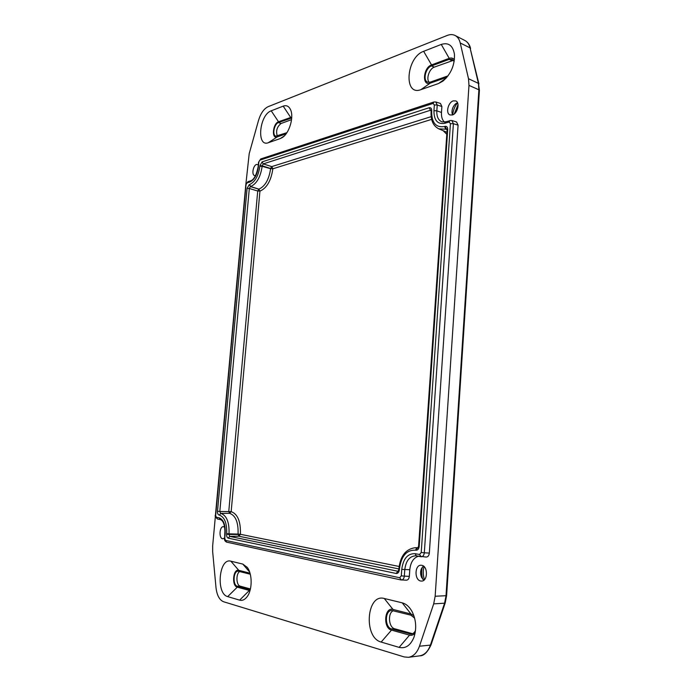 <?xml version="1.0" encoding="UTF-8"?>
<svg xmlns="http://www.w3.org/2000/svg" width="692" height="692" viewBox="0 0 692 692"><rect width="100%" height="100%" fill="white"/><g stroke="black" fill="none" stroke-linecap="round" stroke-linejoin="round"><path stroke-width="1.04" d="M256.862 172.671L257.934 168.415M255.642 175.526L254.604 175.569C251.395 174.964 253.125 165.276 256.594 164.428L258.315 164.8M423.841 580.225L421.636 577.491C420.373 574.602 420.286 571.704 421.367 568.798L423.4 566.039M420.667 581.003C414.266 580.017 414.62 564.862 421.013 565.234L421.731 565.303C428.123 566.108 427.916 581.392 421.497 581.081L420.667 581.003M424.04 566.575C422.873 570.943 423.002 575.312 424.447 579.68M422.7 579.169C421.489 575.147 421.367 571.134 422.328 567.111M452.594 114.881L452.023 112.943C451.798 109.301 453.026 106.231 455.717 103.714L457.49 102.684M452.334 114.976L450.051 114.95C445.432 113.557 448.027 102.26 453.295 100.885L455.673 100.902C460.292 102.329 457.585 113.713 452.334 114.976M458.043 104.63L454.341 113.851M452.706 114.837C453.148 110.383 454.756 106.36 457.533 102.788M224.675 536.257L224.987 529.207M224.511 538.134L222.616 538.791C218.681 538.255 219.494 526.266 223.43 526.673L224.762 527.261M396.161 573.478L397.865 571.255L229.761 536.395L228.178 538.134L396.161 573.478C397.943 573.582 399.024 572.31 399.388 569.663L398.826 569.455L398.151 571.237M398.86 568.928L238.844 536.222L240.392 534.492L228.983 534.44L229.035 533.869L238.074 534.077L238.844 536.222L229.761 536.395L228.983 534.44L226.63 534.224C226.552 536.378 227.062 537.684 228.178 538.134M399.388 569.663L399.44 568.945C401.161 556.16 406.472 549.898 415.364 550.166L417.57 548.029L414.724 547.779C405.573 549.258 400.287 556.247 398.877 568.737L398.826 569.455M226.682 533.644L229.035 533.869C229.424 522.356 226.699 515.531 220.86 513.395L219.303 515.073C224.58 517.028 227.045 523.221 226.682 533.644L226.63 534.224M415.857 550.252C417.717 550.313 418.833 548.998 419.214 546.308L418.599 546.126L417.83 548.021M219.303 515.073L220.86 513.395L229.64 513.326L231.067 511.639L219.814 511.457L249.319 188.483L257.718 191.018L228.775 511.431L229.528 513.308L220.558 513.343L219.814 511.457L217.504 511.25C217.426 513.36 217.919 514.614 219.001 515.021M419.214 546.308L447.715 129.551L447.093 130.01L418.599 546.126M399.111 566.471L240.409 534.293C240.807 521.552 237.728 514.009 231.171 511.656L259.941 191.113L257.718 191.018L258.782 189.167L250.374 186.615L249.319 188.483L247.087 188.388L217.504 511.25M447.715 129.551C447.698 127.129 446.79 126.074 444.999 126.368L447.093 130.001M431.168 116.645L271.714 166.608L270.624 168.511L262.19 165.803L263.271 163.892L262.095 161.885L259.924 165.717L262.19 165.803L262.138 166.331L270.607 168.692C269.015 179.513 265.105 186.33 258.886 189.132L250.677 186.529C256.741 183.743 260.564 177.014 262.138 166.331L259.881 166.244C258.445 175.915 254.985 182.022 249.501 184.565L250.677 186.529L249.207 184.66L247.087 188.388M444.999 126.368L444.506 126.515C435.925 127.882 431.644 122.856 431.67 111.438L431.721 110.789L431.133 111.256L431.09 111.905C430.658 120.33 433.218 125.97 438.797 128.842L447.041 129.266M431.721 110.789C431.713 108.436 430.848 107.424 429.127 107.744L431.133 111.239M451.807 120.503L456.538 121.965L458.087 125.148L453.39 123.704L450.431 123.609L421.22 552.51L424.317 552.796L453.39 123.704L451.824 120.512L450.008 120.512L449.065 122.026L450.431 123.609M450.648 120.529L445.674 121.827L444.731 123.323L449.065 122.026M421.22 552.51L419.534 554.491L421.194 556.775C422.916 556.653 423.954 555.33 424.317 552.796L429.334 553.098L458.087 125.148M445.674 121.827L442.076 121.896C438.347 120.382 436.591 116.689 436.825 110.806L437.232 105.028L434.351 104.942L433.945 110.72C433.927 120.304 437.526 124.508 444.731 123.323M419.534 554.491L415.122 553.678C407.657 553.427 403.202 558.669 401.749 569.412L401.299 575.848L404.327 576.133L404.777 569.706C405.893 560.901 409.482 556.273 415.563 555.814L416.264 555.884M401.299 575.848L399.673 577.751L225.531 540.391L224.762 538.437L225.22 533.35C225.523 524.631 223.473 519.441 219.053 517.78L216.432 517.305L215.428 515.341L245.772 184.92L247.97 181.641L250.608 180.837C253.895 179.808 256.395 175.171 258.125 166.945L258.54 162.283L260.754 158.935L433.936 101.984L433.045 103.428L434.351 104.942M435.761 101.958L440.441 103.454L441.885 106.507L437.232 105.028L435.778 101.966L433.936 101.984M399.673 577.751L401.412 579.991C403.021 579.844 403.99 578.564 404.327 576.133L409.335 576.341C409.033 578.763 408.055 580.034 406.42 580.173L400.867 579.922L226.786 542.165M260.754 158.935L259.915 160.137L433.045 103.428M225.531 540.391L226.604 542.139C224.943 541.265 224.243 539.994 224.493 538.333L225.22 533.35M258.54 162.283L259.915 160.137M247.97 181.641L247.096 182.852L249.734 182.057C254.327 179.911 257.216 174.799 258.41 166.711L258.834 162.049M216.432 517.305L217.539 519.052L220.03 519.502M245.772 184.92L247.096 182.852M441.885 106.507L441.47 112.476C441.237 116.775 442.223 119.975 444.446 122.095M250.011 573.175L238.775 570.329C233.031 568.469 231.474 585.934 237.278 587.171L249.994 590.613M230.86 561.177L242.805 564.084L247.252 567.371C252.459 573.902 252.442 589.869 247.148 596.686C244.864 599.713 242.356 600.864 239.622 600.137L227.685 596.608C215.696 593.797 219.009 557.475 230.86 561.177L238.775 570.329M250.296 574.222L238.117 571.194C233.282 570.848 232.538 585.259 237.365 586.228L250.262 589.627M413.885 615.733L410.987 614.003L392.969 609.427C384.389 606.763 382.84 628.163 391.499 630.109L409.534 635.135C411.662 635.663 413.531 634.936 415.131 632.964M384.294 598.493L402.242 602.853C406.152 603.882 409.43 606.798 412.086 611.59C416.151 619.92 416.766 628.5 413.937 637.315C410.52 645.48 405.59 648.837 399.137 647.383L381.154 642.064C363.248 637.635 366.561 593.191 384.294 598.493L392.969 609.427M414.603 618.112L410.91 615.179L391.733 610.456C384.743 610.266 384.579 627.462 391.585 628.95L411.013 634.106C412.899 633.933 414.396 632.73 415.503 630.507M291.747 117.095L278.521 121.766C272.752 123.557 271.342 139.317 277.172 136.938L286.107 133.798M280.346 138.538L268.358 142.708C256.3 147.543 259.292 114.768 271.212 110.815L283.201 106.136C286.644 104.942 289.17 106.317 290.796 110.262C293.936 117.813 289.152 133.271 282.431 137.466L280.346 138.538L284.17 136.021M291.713 117.995L278.443 122.605C274.196 123.859 271.991 135.286 275.831 136.142L286.877 132.691M454.402 59.841C453.13 58.093 451.4 57.592 449.212 58.344L431.548 64.91C423.123 67.626 421.765 86.509 430.26 83.126L446.92 77.27M438.529 83.524L420.883 89.657C403.28 96.525 406.204 57.28 423.642 51.312L441.262 44.435C448.494 42.221 452.888 45.482 454.436 54.201C454.834 65.013 451.028 73.957 443.018 81.042L438.529 83.524L446.106 78.196M454.168 61.476L452.153 59.356L449.143 59.382L431.479 65.922C425.632 67.721 422.604 80.54 427.63 82.132L430.329 82.106L448.027 75.869M239.769 571.54C235.747 573.547 236.128 585.389 240.262 586.167L250.417 588.97M393.35 610.699C387.494 612.904 388.575 627.506 394.725 628.777L412.562 633.699M453.442 60.316L434.325 67.115C429.317 68.672 425.857 79.009 429.196 82.357M291.557 119.638L281.108 123.487C276.964 126.757 275.701 130.944 277.31 136.065M215.411 515.964L212.669 545.798L212.669 551.775L215.999 587.62C216.925 595.328 219.45 600.042 223.577 601.746L404.214 656.942L408.47 657.313C413.418 656.474 417.086 652.772 419.456 646.216L433.685 603.874L435.156 596.244L468.977 85.376L468.51 78.732L460.232 42.982C459.35 39.34 457.637 36.832 455.094 35.482C452.758 34.323 450.137 34.315 447.24 35.439L268.133 106.68C263.911 108.722 260.702 113.306 258.523 120.408L249.198 153.667L245.859 184.332M425.952 557.025L426.22 557.06C427.967 556.939 429.005 555.615 429.334 553.098M418.314 556.273C413.427 557.916 410.581 562.397 409.794 569.698L409.335 576.341M399.44 568.945L398.877 568.737M415.364 550.166L417.068 547.943L417.959 547.908M444.506 126.515L445.812 129.075L447.093 129.612M431.67 111.438L431.09 111.905M259.924 165.717L259.881 166.244M429.127 107.744L262.095 161.885M260.045 191.087L258.782 189.167L260.045 191.087C266.844 188.042 271.117 180.603 272.864 168.779L270.607 168.692L272.882 168.597L271.714 166.608L263.271 163.892L430.415 110.27L431.107 110.59M231.171 511.656L229.64 513.326C235.635 515.497 238.446 522.408 238.074 534.077L240.409 534.293M215.688 515.419L246.041 184.712M272.864 168.779L431.635 119.37M415.122 553.678L416.376 555.91L420.641 556.688M441.47 112.476L436.825 110.806L433.945 110.72M401.749 569.412L409.794 569.698M250.608 180.837L249.734 182.057M219.053 517.78L220.298 519.554M443.174 130.693L446.798 134.309M242.805 564.084L249.639 572.033M227.685 596.608L237.278 587.171M239.622 600.137L249.293 590.51M402.242 602.853L410.987 614.003M381.154 642.064L391.499 630.109M399.137 647.383L409.534 635.135M268.358 142.708L277.172 136.938M283.201 106.136L290.571 117.285M271.212 110.815L278.521 121.766M420.883 89.657L430.26 83.126M441.262 44.435L449.212 58.344M423.642 51.312L431.548 64.91M249.38 589.558L250.279 589.532M237.365 586.228L240.262 586.167M409.612 633.95L412.38 633.777M391.585 628.95L394.725 628.777M290.493 118.142L291.669 118.54M449.143 59.382L452.006 60.611M431.479 65.922L434.325 67.115M278.443 122.605L281.108 123.487M435.156 596.244L446.608 595.682L479.418 90.323L478.89 89.787L446.003 595.821L444.584 603.182L445.216 602.87L446.608 595.682M479.418 90.323L478.423 83.36L478.89 89.787L468.977 85.376M433.685 603.874L444.584 603.182L430.415 645.108L431.064 644.754L445.216 602.87M478.933 83.922L470.058 47.869L478.423 83.36L468.51 78.732M419.456 646.216L430.415 645.108C428.114 651.44 424.533 655.021 419.698 655.843L408.47 657.313M470.577 48.457C469.669 44.721 467.818 42.1 465.015 40.577C467.507 41.901 469.185 44.331 470.058 47.869L460.232 42.982M415.563 555.814L426.22 557.06M217.539 519.052L220.16 519.536C223.317 520.427 224.909 524.994 224.952 533.255M215.428 515.341C214.676 515.799 215.376 517.036 217.522 519.043M438.797 128.842L446.937 132.284M414.724 547.779L418.158 547.649M431.064 644.754C427.604 652.245 423.815 655.938 419.698 655.843M465.015 40.577L455.094 35.482"/></g></svg>
